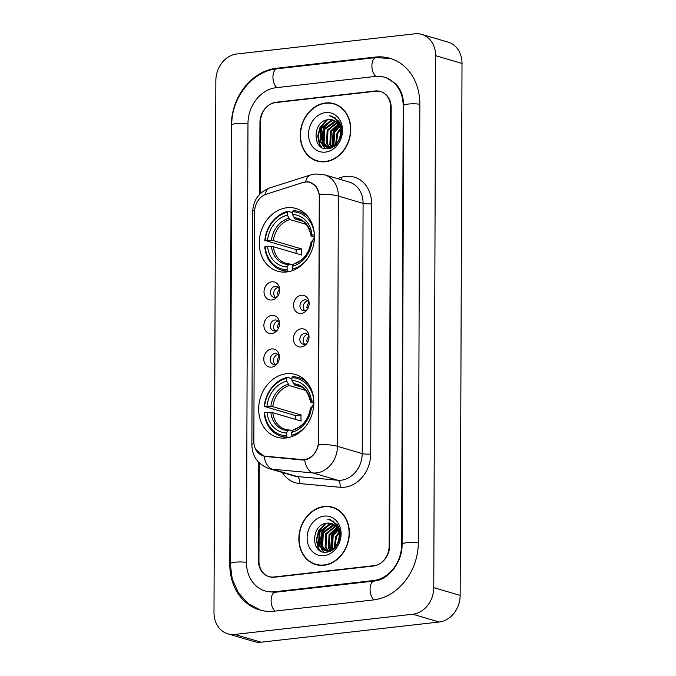 <?xml version="1.0" encoding="UTF-8"?>
<svg xmlns="http://www.w3.org/2000/svg" width="676" height="676" viewBox="0 0 676 676"><rect width="100%" height="100%" fill="white"/><g stroke="black" fill="none" stroke-linecap="round" stroke-linejoin="round"><path stroke-width="1.01" d="M286.37 373.743A32.676 27.116 -73.6 0 0 259.069 403.555A32.676 27.116 -73.6 0 0 277.033 437.195A32.676 27.116 -73.6 0 0 286.142 437.963A32.676 27.116 -73.6 0 0 313.453 408.152A32.676 27.116 -73.6 0 0 295.488 374.512A32.676 27.116 -73.6 0 0 286.37 373.743M286.954 207.735A32.676 27.116 -73.6 0 0 259.643 237.546A32.676 27.116 -73.6 0 0 277.608 271.186A32.676 27.116 -73.6 0 0 286.725 271.955A32.676 27.116 -73.6 0 0 314.027 242.143A32.676 27.116 -73.6 0 0 296.063 208.504A32.676 27.116 -73.6 0 0 286.954 207.735M271.794 299.992A9.244 7.673 106.4 0 1 264.012 291.795A9.244 7.673 106.4 0 1 271.853 281.816A9.244 7.673 106.4 0 1 279.568 288.846A9.244 7.673 106.4 0 1 277.219 296.832A9.244 7.673 106.4 0 1 271.794 299.992M279.636 289.869A5.552 4.605 -73.6 0 0 276.687 286.556A5.552 4.605 -73.6 0 0 275.14 286.421A5.552 4.605 -73.6 0 0 270.501 291.483A5.552 4.605 -73.6 0 0 273.552 297.195A5.552 4.605 -73.6 0 0 275.098 297.33A5.552 4.605 -73.6 0 0 277.828 296.003M271.676 333.564A9.244 7.673 106.4 0 1 263.894 325.359A9.244 7.673 106.4 0 1 271.735 315.379A9.244 7.673 106.4 0 1 279.458 322.41A9.244 7.673 106.4 0 1 277.101 330.403A9.244 7.673 106.4 0 1 271.676 333.564M279.518 323.441A5.552 4.605 -73.6 0 0 276.569 320.12A5.552 4.605 -73.6 0 0 275.022 319.993A5.552 4.605 -73.6 0 0 270.383 325.055A5.552 4.605 -73.6 0 0 273.434 330.767A5.552 4.605 -73.6 0 0 274.988 330.894A5.552 4.605 -73.6 0 0 277.709 329.575M271.558 367.127A9.244 7.673 106.4 0 1 263.775 358.922A9.244 7.673 106.4 0 1 271.617 348.951A9.244 7.673 106.4 0 1 279.34 355.982A9.244 7.673 106.4 0 1 276.983 363.967A9.244 7.673 106.4 0 1 271.558 367.127M279.399 357.004A5.552 4.605 -73.6 0 0 276.45 353.683A5.552 4.605 -73.6 0 0 274.904 353.556A5.552 4.605 -73.6 0 0 270.265 358.618A5.552 4.605 -73.6 0 0 273.315 364.33A5.552 4.605 -73.6 0 0 274.87 364.465A5.552 4.605 -73.6 0 0 277.591 363.139M301.31 313.427A9.244 7.673 106.4 0 1 293.536 305.222A9.244 7.673 106.4 0 1 301.378 295.243A9.244 7.673 106.4 0 1 309.093 302.273A9.244 7.673 106.4 0 1 306.743 310.267A9.244 7.673 106.4 0 1 301.31 313.427M309.16 303.304A5.552 4.605 -73.6 0 0 306.211 299.983A5.552 4.605 -73.6 0 0 304.665 299.857A5.552 4.605 -73.6 0 0 300.026 304.918A5.552 4.605 -73.6 0 0 303.076 310.63A5.552 4.605 -73.6 0 0 304.623 310.757A5.552 4.605 -73.6 0 0 307.352 309.439M301.2 346.991A9.244 7.673 106.4 0 1 293.418 338.786A9.244 7.673 106.4 0 1 301.259 328.815A9.244 7.673 106.4 0 1 308.974 335.845A9.244 7.673 106.4 0 1 306.625 343.83A9.244 7.673 106.4 0 1 301.2 346.991M309.042 336.868A5.552 4.605 -73.6 0 0 306.093 333.547A5.552 4.605 -73.6 0 0 304.546 333.42A5.552 4.605 -73.6 0 0 299.907 338.482A5.552 4.605 -73.6 0 0 302.958 344.194A5.552 4.605 -73.6 0 0 304.504 344.329A5.552 4.605 -73.6 0 0 307.234 343.002M275.318 297.296A5.552 4.605 106.4 0 1 274 291.55A5.552 4.605 106.4 0 1 278.225 287.427M275.2 330.868A5.552 4.605 106.4 0 1 273.881 325.114A5.552 4.605 106.4 0 1 278.106 320.99M275.081 364.432A5.552 4.605 106.4 0 1 273.763 358.677A5.552 4.605 106.4 0 1 277.988 354.554M304.842 310.732A5.552 4.605 106.4 0 1 303.524 304.977A5.552 4.605 106.4 0 1 307.749 300.854M304.724 344.295A5.552 4.605 106.4 0 1 303.406 338.541A5.552 4.605 106.4 0 1 307.631 334.417M302.814 182.562A16.646 13.816 106.4 0 1 305.256 182.038A16.646 13.816 106.4 0 1 309.904 182.427A16.646 13.816 106.4 0 1 319.266 196.8L318.413 441.58A16.646 13.816 106.4 0 1 301.851 459.562L265.423 456.215A16.646 13.816 106.4 0 1 263.217 455.793A16.646 13.816 106.4 0 1 253.855 441.42L254.658 211.596A16.646 13.816 106.4 0 1 266.336 194.173L302.814 182.562M259.288 462.883L258.942 560.827A18.497 15.354 -73.6 0 0 269.344 576.797A18.497 15.354 -73.6 0 0 274.507 577.228L373.456 566.015A18.497 15.354 -73.6 0 0 389.139 546.064L390.669 107.408A18.497 15.354 -73.6 0 0 380.275 91.437A18.497 15.354 -73.6 0 0 375.112 90.998L276.163 102.22A18.497 15.354 -73.6 0 0 260.471 122.162L260.226 193.716M274.456 591.77L373.405 580.557A33.285 27.632 -73.6 0 0 401.637 544.645L403.175 105.988A33.285 27.632 -73.6 0 0 384.45 77.241A33.285 27.632 -73.6 0 0 375.163 76.456L276.214 87.677A33.285 27.632 -73.6 0 0 247.974 123.581L246.444 562.246A33.285 27.632 -73.6 0 0 265.161 590.985A33.285 27.632 -73.6 0 0 274.456 591.77L275.85 592.184M412.85 614.239A24.657 20.466 -73.6 0 0 433.764 587.638L435.623 55.677A24.657 20.466 -73.6 0 0 421.756 34.383A24.657 20.466 -73.6 0 0 414.878 33.8L236.761 53.995A24.657 20.466 -73.6 0 0 215.847 80.588L213.988 612.557A24.657 20.466 -73.6 0 0 227.854 633.851A24.657 20.466 -73.6 0 0 234.741 634.434L412.85 614.239L439.239 622.005A24.657 20.466 -73.6 0 0 460.153 595.412L462.012 63.443A24.657 20.466 -73.6 0 0 448.146 42.149L421.756 34.383M227.854 633.851L254.244 641.617A24.657 20.466 -73.6 0 0 261.122 642.2L439.239 622.005M373.338 599.942A53.015 43.999 -73.6 0 0 418.309 542.76L419.838 104.096A53.015 43.999 -73.6 0 0 390.027 58.322A53.015 43.999 -73.6 0 0 375.231 57.071L276.281 68.284A53.015 43.999 -73.6 0 0 231.31 125.474L229.781 564.13A53.015 43.999 -73.6 0 0 259.592 609.913A53.015 43.999 -73.6 0 0 274.38 611.163L373.338 599.942M325.612 102.972A29.896 24.818 -73.6 0 0 300.626 130.257A29.896 24.818 -73.6 0 0 317.069 161.04A29.896 24.818 -73.6 0 0 325.41 161.741A29.896 24.818 -73.6 0 0 350.396 134.456A29.896 24.818 -73.6 0 0 333.952 103.673A29.896 24.818 -73.6 0 0 325.612 102.972M316.275 160.457A29.896 24.818 -73.6 0 0 318.396 161.378M324.21 506.493A29.896 24.818 -73.6 0 0 299.223 533.77A29.896 24.818 -73.6 0 0 315.658 564.553A29.896 24.818 -73.6 0 0 323.998 565.263A29.896 24.818 -73.6 0 0 348.985 537.978A29.896 24.818 -73.6 0 0 332.55 507.194A29.896 24.818 -73.6 0 0 324.21 506.493M314.864 563.978A29.896 24.818 -73.6 0 0 316.993 564.899M266.276 194.189L303.296 182.402L307.605 181.751L310.047 182.174L316.089 186.432L319.385 194.173L318.514 444.402C316.79 452.05 312.836 457.077 306.642 459.494L302.324 460.001L264.079 456.342L255.714 449.396M258.764 462.367L258.426 560.581A18.497 15.354 -73.6 0 0 268.82 576.552A18.497 15.354 -73.6 0 0 273.983 576.991L373.972 565.651A18.497 15.354 -73.6 0 0 389.663 545.701L391.193 107.645A18.497 15.354 -73.6 0 0 380.791 91.682A18.497 15.354 -73.6 0 0 375.628 91.243L275.639 102.583A18.497 15.354 -73.6 0 0 259.947 122.525L259.702 194.24M333.851 507.625A29.896 24.818 -73.6 0 0 331.57 507.253M335.262 104.104A29.896 24.818 -73.6 0 0 332.981 103.732M335.617 144.318L337.054 133.054L340.256 128.795M340.772 128.33L341.253 127.933M336.251 143.701L337.873 133.299L340.425 129.699M333.344 145.982L333.758 132.082L339.36 125.998M339.774 125.761L340.636 125.322M333.885 145.661L334.578 132.327L339.614 126.606M340.02 126.344L340.805 125.888M331.291 146.886L329.863 144.647L330.454 131.119L338.211 123.978M331.789 146.717L330.682 144.892L331.282 131.355L338.515 124.435M330.48 148.061L329.736 147.571M329.373 147.292L326.559 143.675L327.159 130.147L336.918 122.449M330.767 147.959L330.192 147.537M329.837 147.233L327.387 143.92L327.987 130.383L337.256 122.795M338.338 122.593L338.904 122.533M330.108 148.179L327.961 147.503M327.573 147.309L323.263 142.704L323.863 129.175L334.628 121.334L335.516 121.283M330.015 148.205L329.17 147.959M329.584 148.069L328.392 147.554M328.012 147.343L324.083 142.949L324.683 129.412L335.871 121.536M340.586 131.989A13.934 11.568 -73.6 0 0 332.744 119.956A13.934 11.568 -73.6 0 0 328.857 119.627C312.033 120.108 311.957 151.171 327.708 148.636C338.71 148.348 345.808 130.426 338.583 121.08L331.899 116.23L329.144 115.765C336.589 117.962 340.4 123.37 340.586 131.989C340.129 140.473 336.462 145.56 329.584 147.267L325.874 146.988L319.968 141.732L320.559 128.203L331.333 120.362L334.012 120.429M333.716 146.472L330.412 147.512L325.874 146.988M326.288 147.098L320.787 141.977L321.387 128.44L332.153 120.598L334.392 120.615M337.839 121.807L339.884 123.378M337.628 121.511L339.504 122.609M328.857 119.627L332.829 119.982M339.851 125.998L341.414 132.673M337.383 105.025A29.592 24.556 -73.6 0 0 336.504 104.746L333.868 103.969A29.592 24.556 -73.6 0 0 325.612 103.276A29.592 24.556 -73.6 0 0 300.888 130.274A29.592 24.556 -73.6 0 0 317.154 160.744A29.592 24.556 -73.6 0 0 325.41 161.437A29.592 24.556 -73.6 0 0 350.143 134.439A29.592 24.556 -73.6 0 0 333.868 103.969M325.579 112.596A20.103 16.68 -73.6 0 0 308.526 134.279A20.103 16.68 -73.6 0 0 325.443 152.108A20.103 16.68 -73.6 0 0 342.495 130.434A20.103 16.68 -73.6 0 0 325.579 112.596M317.154 160.744L319.79 161.513A29.592 24.556 -73.6 0 0 320.678 161.758M329.144 115.765L331.848 116.213M321.793 147.343L319.782 144.318L318.134 136.138L320.39 127.502L327.505 119.796M333.775 117.734L335.051 117.683M325.3 148.559L323.331 145.762M322.951 145.01L321.438 136.924L323.694 128.474L330.657 120.852M332.271 146.515L333.589 131.389L338.828 124.95M339.335 124.57L340.163 124.004M321.142 146.946L319.376 144.199L317.72 136.011L319.985 127.384L326.542 120.007M333.564 117.59L334.865 117.565M324.945 148.5L322.748 145.332M322.266 144.275L323.28 128.356L329.567 121.156M331.95 146.65L333.175 131.271L338.651 124.654M334.206 547.839L335.642 536.575L338.853 532.308M339.369 531.851L339.851 531.454M334.84 547.222L336.471 536.82L339.014 533.212M331.933 549.503L332.347 535.603L337.949 529.519M338.363 529.274L339.225 528.835M332.474 549.174L333.167 535.848L338.203 530.128M338.608 529.866L339.403 529.409M329.88 550.408L328.451 548.168L329.051 534.632L336.809 527.5M330.378 550.23L329.271 548.413L329.871 534.877L337.104 527.956M329.068 551.582L328.325 551.092M327.961 550.813L325.156 547.197L325.748 533.66L335.516 525.962M329.356 551.481L328.79 551.05M328.426 550.746L325.976 547.442L326.576 533.905L335.845 526.308M336.927 526.114L337.493 526.046M328.697 551.7L326.55 551.024M326.162 550.83L321.852 546.225L322.452 532.688L333.217 524.846L334.105 524.796M328.604 551.726L327.759 551.481M328.173 551.591L326.981 551.075M326.601 550.856L322.68 546.47L323.28 532.933L334.468 525.058M339.175 535.51A13.934 11.568 -73.6 0 0 331.341 523.477A13.934 11.568 -73.6 0 0 327.446 523.148C310.63 523.63 310.546 554.692 326.305 552.157C337.299 551.861 344.405 533.947 337.18 524.601L330.496 519.751L327.733 519.278C335.178 521.475 338.989 526.891 339.175 535.51C338.727 543.986 335.059 549.081 328.181 550.788L324.463 550.509L318.557 545.253L319.156 531.716L329.922 523.875L332.6 523.951M332.305 549.985L329.001 551.024L324.463 550.509M324.877 550.619L319.376 545.498L319.976 531.961L330.75 524.12L332.989 524.137M336.428 525.328L338.482 526.9M336.225 525.032L338.093 526.122M327.446 523.148L331.417 523.503M338.439 529.519L340.011 536.186M335.98 508.546A29.592 24.556 -73.6 0 0 335.102 508.267L332.457 507.49A29.592 24.556 -73.6 0 0 324.201 506.789A29.592 24.556 -73.6 0 0 299.476 533.795A29.592 24.556 -73.6 0 0 315.743 564.257A29.592 24.556 -73.6 0 0 323.998 564.959A29.592 24.556 -73.6 0 0 348.731 537.952A29.592 24.556 -73.6 0 0 332.457 507.49M324.176 516.118A20.103 16.68 -73.6 0 0 307.124 537.8A20.103 16.68 -73.6 0 0 324.032 555.63A20.103 16.68 -73.6 0 0 341.084 533.947A20.103 16.68 -73.6 0 0 324.176 516.118M315.743 564.257L318.388 565.035A29.592 24.556 -73.6 0 0 319.275 565.28M327.733 519.278L330.437 519.734M320.382 550.864L318.379 547.839L316.723 539.651L318.988 531.023L326.094 523.308M332.364 521.247L333.64 521.196M323.897 552.072L321.92 549.284M321.539 548.532L320.035 540.445L322.283 531.995L329.254 524.365M330.86 550.036L332.178 534.91L337.417 528.471M337.924 528.091L338.752 527.525M319.731 550.467L317.965 547.721L316.317 539.533L318.573 530.905L325.139 523.528M332.153 521.111L333.454 521.078M323.542 552.013L321.345 548.853M320.855 547.797L321.869 531.877L328.164 524.677M330.539 550.171L331.764 534.792L337.24 528.167M308.924 302.569A9.244 7.673 -73.6 0 0 306.836 307.58L308.307 307.639M308.805 336.133A9.244 7.673 -73.6 0 0 306.727 341.143L308.188 341.211M279.399 289.142A9.244 7.673 -73.6 0 0 277.321 294.153L278.782 294.212M279.281 322.705A9.244 7.673 -73.6 0 0 277.202 327.716L278.664 327.775M279.163 356.277A9.244 7.673 -73.6 0 0 277.084 361.28L278.546 361.347M314.425 237.775A22.807 18.928 -73.6 0 0 312.16 241.214M310.732 244.247A22.807 18.928 -73.6 0 0 309.304 249.098M289.227 271.541L287.756 271.11L287.106 269.69A29.347 24.353 -73.6 0 1 265.144 246.546L267.552 246.267A26.508 22.004 -73.6 0 0 287.114 266.885L288.618 264.561L289.784 264.012L293.156 265M296.08 253.382A29.279 24.302 106.4 0 1 296.223 249.605L265.161 240.487A29.347 24.353 -73.6 0 1 287.3 212.332L287.292 215.137A26.508 22.004 -73.6 0 0 267.578 240.208L273.383 240.639L301.724 248.979A22.807 18.928 -73.6 0 0 301.707 255.038L273.366 246.698L267.552 246.267M306.22 224.381L289.945 219.582L287.292 215.137M265.144 246.546L264.755 246.858A30.572 25.375 -73.6 0 0 281.833 270.239A30.572 25.375 -73.6 0 0 287.756 271.11M287.3 212.332L287.968 211.309A30.572 25.375 -73.6 0 0 264.772 240.8M287.968 211.309L292.505 212.644M292.962 270.518L292.311 269.099A29.347 24.353 -73.6 0 0 306.431 260.142M292.311 269.099L292.319 266.302A26.508 22.004 -73.6 0 0 312.042 241.222L314.179 240.986M287.114 266.885L287.106 269.69M267.578 240.208L265.161 240.487M312.042 241.222L311.154 241.932L311.551 242.363L311.154 241.932A23.711 19.68 -73.6 0 1 293.823 263.97L292.319 266.302M294.998 263.42L293.823 263.97M273.366 246.698A22.807 18.928 -73.6 0 0 286.024 263.378L289.784 264.012M308.146 216.92A30.572 25.375 -73.6 0 0 299.105 211.58A30.572 25.375 -73.6 0 0 293.173 210.718L292.514 211.74A29.347 24.353 -73.6 0 1 314.306 233.406M314.399 234.902L312.058 235.163A26.508 22.004 -73.6 0 0 292.497 214.546L292.514 211.74M314.433 237.149L311.568 236.304L311.171 235.873L312.058 235.163M292.497 214.546L295.15 218.99L302.299 221.103M311.568 236.304L311.171 235.873A23.711 19.68 -73.6 0 0 293.984 217.756M301.724 248.979L296.223 249.605M313.841 403.783A22.807 18.928 -73.6 0 0 311.577 407.222M310.149 410.256A22.807 18.928 -73.6 0 0 308.721 415.106M288.652 437.549L287.182 437.118L286.523 435.707A29.347 24.353 -73.6 0 1 264.561 412.554L266.978 412.284A26.508 22.004 -73.6 0 0 286.531 432.902L288.035 430.57L289.21 430.02L292.581 431.018M295.496 419.399A29.279 24.302 106.4 0 1 295.64 415.622L264.586 406.496A29.347 24.353 -73.6 0 1 286.725 378.34L286.717 381.146A26.508 22.004 -73.6 0 0 266.995 406.225L272.808 406.648L301.15 414.996A22.807 18.928 -73.6 0 0 301.124 421.055L272.783 412.706L266.978 412.284M305.636 390.39L289.362 385.599L286.717 381.146M264.561 412.554L264.172 412.867A30.572 25.375 -73.6 0 0 281.25 436.257A30.572 25.375 -73.6 0 0 287.182 437.118M286.725 378.34L287.385 377.318A30.572 25.375 -73.6 0 0 264.198 406.808M287.385 377.318L291.931 378.661M292.387 436.527L291.728 435.116A29.347 24.353 -73.6 0 0 305.848 426.15M291.728 435.116L291.736 432.31A26.508 22.004 -73.6 0 0 311.459 407.239L313.605 406.994M286.531 432.902L286.523 435.707M266.995 406.225L264.586 406.496M311.459 407.239L310.571 407.949L310.968 408.38L310.571 407.949A23.711 19.68 -73.6 0 1 293.249 429.978L291.736 432.31M294.415 429.429L293.249 429.978M272.783 412.706A22.807 18.928 -73.6 0 0 285.449 429.395L289.21 430.02M307.563 382.937A30.572 25.375 -73.6 0 0 298.522 377.597A30.572 25.375 -73.6 0 0 292.598 376.726L291.931 377.757A29.347 24.353 -73.6 0 1 313.723 399.415M313.825 400.91L311.475 401.181A26.508 22.004 -73.6 0 0 291.922 380.554L291.931 377.757M313.858 403.166L310.994 402.321L310.597 401.89L311.475 401.181M291.922 380.554L294.567 385.007L301.724 387.111M310.994 402.321L310.597 401.89A23.711 19.68 -73.6 0 0 293.409 383.765M301.15 414.996L295.64 415.622M265.423 456.215L267.392 456.799M301.851 459.562L303.499 460.043M418.3 542.913A9.861 1.817 -179.8 0 0 407.797 542.625A9.861 1.817 -179.8 0 0 402.085 544.248C402.575 562.593 387.678 580.354 374.234 581.03L275.284 592.252L267.138 591.568M374.031 599.857A9.861 5.188 -96.5 0 1 370.068 589.278A9.861 5.188 -96.5 0 1 374.234 581.03M275.09 611.079A9.861 5.188 -96.5 0 1 271.118 600.499A9.861 5.188 -96.5 0 1 275.284 592.252M260.564 610.183L248.092 603.524L238.383 592.81L232.274 579.121L230.229 563.733A9.861 1.817 0.2 0 1 235.932 562.111A9.861 1.817 0.2 0 1 246.444 562.398M230.229 563.733L231.758 125.077A9.861 1.817 0.2 0 1 237.462 123.446A9.861 1.817 0.2 0 1 247.974 123.742M231.758 125.077C231.302 97.817 252.342 71.005 277.109 68.766A9.861 5.188 83.5 0 0 272.943 77.013A9.861 5.188 83.5 0 0 276.915 87.593M390.99 58.618L376.067 57.544A9.861 5.188 83.5 0 0 371.901 65.792A9.861 5.188 83.5 0 0 375.881 76.388M419.838 104.256A9.861 1.817 -179.8 0 0 409.326 103.96A9.861 1.817 -179.8 0 0 403.623 105.591L402.085 544.248M460.153 595.412L433.764 587.638M261.122 642.2L234.741 634.434M462.012 63.443L435.623 55.677M276.906 102.439L276.163 102.22M375.856 91.218L375.112 90.998M230.229 564.266L229.781 564.13M231.758 125.601L231.31 125.474M277.675 68.698L276.281 68.284M376.642 57.485L375.231 57.071M374.783 580.963L373.405 580.557M402.085 544.78L401.637 544.645M403.614 106.115L403.175 105.988M337.358 178.582L341.135 177.374A30.826 25.587 106.4 0 1 371.597 203.746L370.718 453.976A6.168 1.132 0.2 0 1 362.218 453.596L363.088 203.366A24.657 20.466 -73.6 0 0 349.222 182.072L324.488 174.788A24.657 20.466 106.4 0 1 338.355 196.082A21.573 3.98 -179.8 0 0 319.385 194.173M370.718 453.976A30.826 25.587 106.4 0 1 344.574 487.219A30.826 25.587 106.4 0 1 340.053 487.278L299.46 483.543A30.826 25.587 106.4 0 1 282.399 472.516M341.295 480.188A24.657 20.466 -73.6 0 0 362.218 453.596L337.476 446.312A24.657 20.466 106.4 0 1 316.562 472.904A24.657 20.466 106.4 0 1 312.946 472.947L272.352 469.22A24.657 20.466 106.4 0 1 269.09 468.603L293.823 475.887A24.657 20.466 -73.6 0 0 297.094 476.504L337.679 480.23A24.657 20.466 -73.6 0 0 341.295 480.188M324.488 174.788L315.1 173.977L310.537 174.949A21.573 10.495 72.3 0 0 305.628 181.852M318.514 444.402A21.573 3.98 0.2 0 1 337.476 446.312L338.355 196.082L363.088 203.366A6.168 1.132 0.2 0 0 371.597 203.746M253.965 443.464A21.573 3.98 -179.8 0 0 251.878 445.163C252.351 456.697 258.097 464.513 269.09 468.603M251.878 445.163L252.689 211.605A21.573 3.98 0.2 0 1 254.742 209.915M264.079 456.342A21.573 11.872 95.2 0 0 272.352 469.22L297.094 476.504A6.168 3.397 -84.8 0 1 299.46 483.543M252.689 211.605C253.246 200.079 258.976 192.17 269.885 187.886A21.573 10.495 72.3 0 0 265 194.671M304.656 459.95A21.573 11.872 95.2 0 0 312.946 472.947L337.679 480.23A6.168 3.397 -84.8 0 1 340.053 487.278M373.972 565.651L374.597 565.837M273.983 576.991L274.726 577.203M341.135 177.374A6.168 3 -107.7 0 1 341.211 179.715M286.024 263.378A22.807 18.928 -73.6 0 0 289.37 263.986M289.945 219.582A22.807 18.928 -73.6 0 0 273.383 240.639M271.431 246.436A23.711 19.68 -73.6 0 0 288.618 264.561M288.779 218.348A23.711 19.68 -73.6 0 0 271.448 240.377M311.095 236.017C308.797 226.139 304.741 220.672 298.91 219.624A22.807 18.928 -73.6 0 0 295.15 218.99M285.449 429.395A22.807 18.928 -73.6 0 0 288.796 429.995M289.362 385.599A22.807 18.928 -73.6 0 0 272.808 406.648M270.848 412.453A23.711 19.68 -73.6 0 0 288.035 430.57M288.196 384.357A23.711 19.68 -73.6 0 0 270.873 406.394M310.521 402.026C308.222 392.148 304.158 386.68 298.327 385.633A22.807 18.928 -73.6 0 0 294.567 385.007M263.217 455.793L266.268 456.689M309.904 182.427L312.312 183.137M386.427 77.824L396.026 83.925L399.339 88.463C402.144 93.313 403.572 99.017 403.623 105.591M277.109 68.766L376.067 57.544M310.537 174.949L269.885 187.886M380.791 91.682L381.678 91.936M268.82 576.552L270.797 577.135M287.368 271.87L281.833 270.239M294.516 263.412C303.516 260.446 309.033 253.323 311.078 242.05M304.639 213.21L299.105 211.58M286.785 437.887L281.25 436.257M293.933 429.421C302.933 426.455 308.45 419.34 310.495 408.059M304.065 379.228L298.522 377.597"/></g></svg>
